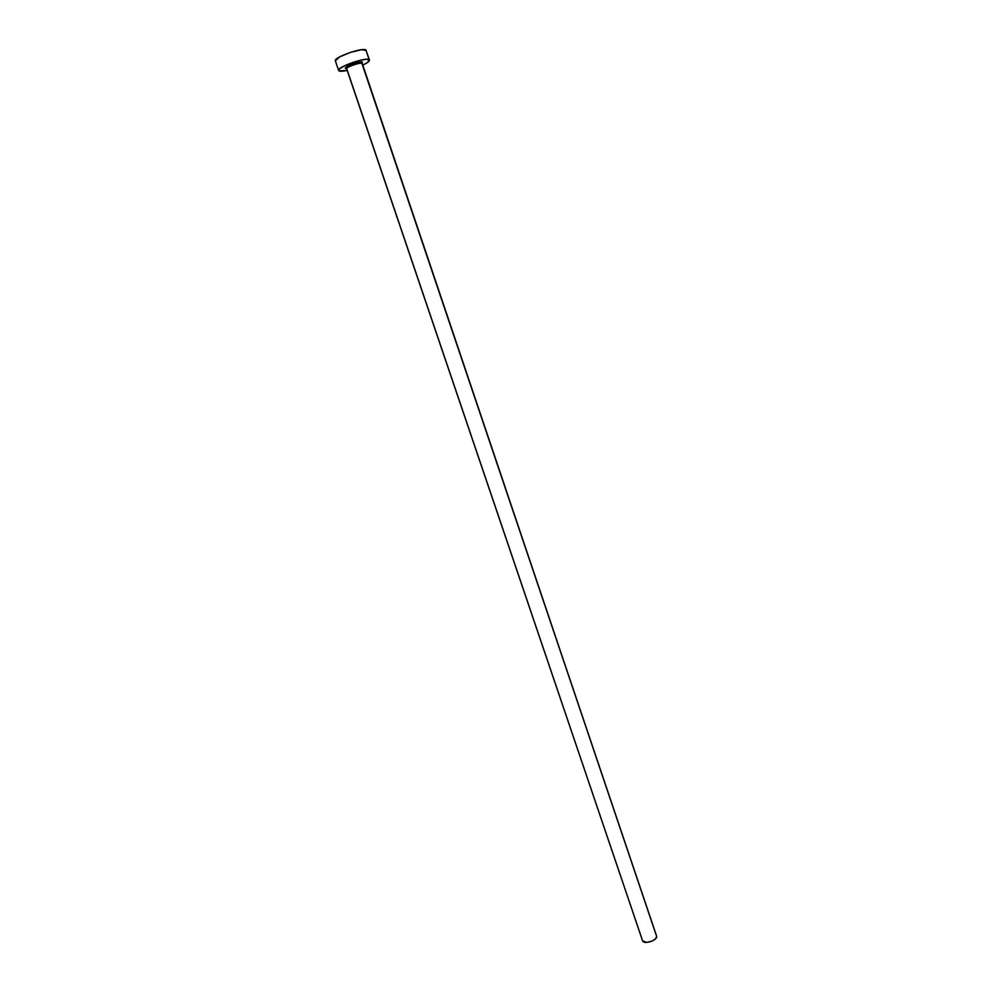 <?xml version="1.0" encoding="UTF-8"?>
<svg xmlns="http://www.w3.org/2000/svg" width="992" height="992" viewBox="0 0 992 992"><rect width="100%" height="100%" fill="white"/><g stroke="black" fill="none" stroke-linecap="round" stroke-linejoin="round"><path stroke-width="1.49" d="M346.667 68.646L345.402 68.15L346.741 66.687L353.871 63.513L361.175 61.938L362.502 62.161L361.919 63.451C360.406 62.025 345.65 67.258 346.667 68.857L642.58 940.8C643.498 944.731 657.113 940.627 656.679 936.547L361.919 63.451L362.502 62.161L361.944 63.476M369.458 60.053L365.924 50.046C362.948 46.996 333.238 57.524 335.358 60.872L338.619 70.482C336.548 67.27 366.234 56.767 369.16 59.681L365.924 50.046L369.458 60.053C369.619 61.231 367.338 62.955 362.613 65.212L366.978 62.856L369.483 60.214L366.792 59.272L359.736 60.376L345.129 65.484L339.599 68.795L338.632 70.482M347.2 70.42C342.934 71.337 340.194 71.498 338.991 70.891L347.2 70.42M345.613 68.436C342.711 67.084 360.592 60.438 362.502 62.161L362.018 63.414M366.222 50.443L361.572 49.724L350.449 52.365L339.524 56.966L335.358 60.884M346.667 68.857L346.096 67.84C344.422 65.906 364.213 60.177 361.906 62.484L656.679 936.547L655.501 938.816L652.314 940.949L646.871 942.388L642.63 940.924L346.84 69.056M656.592 936.039L362.08 63.637M361.919 63.451C360.48 62.074 346.295 66.985 346.654 68.746"/></g></svg>
